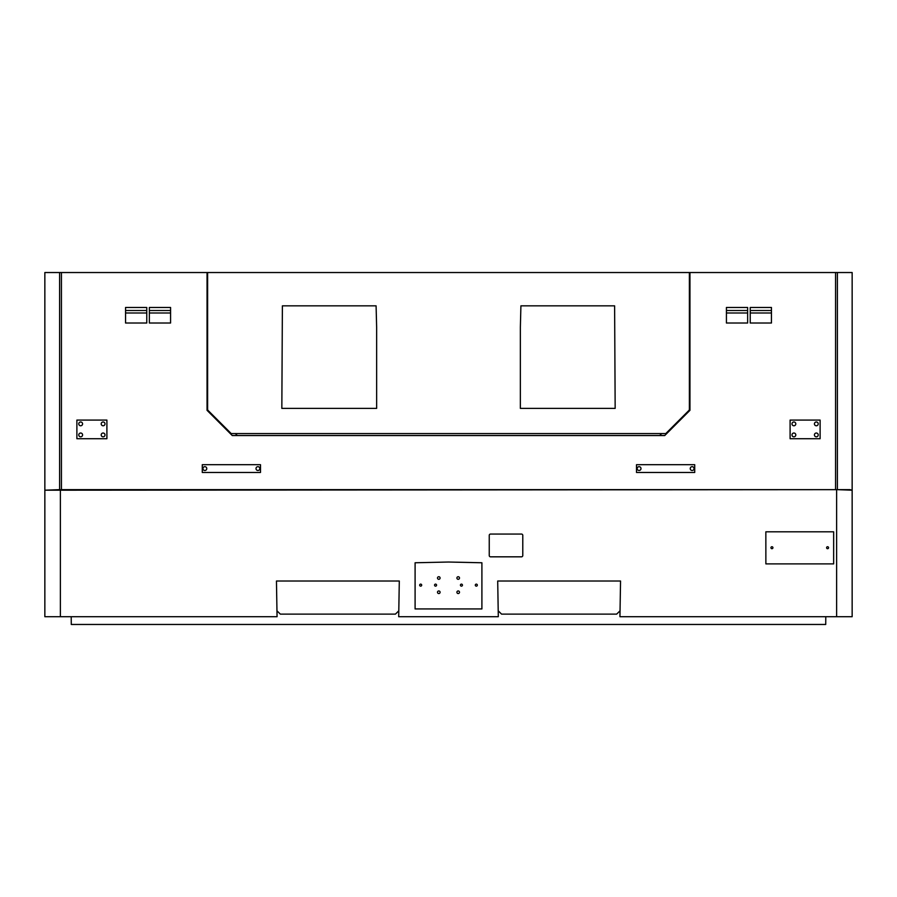 <?xml version="1.0" encoding="UTF-8"?>
<svg xmlns="http://www.w3.org/2000/svg" width="897" height="897" viewBox="0 0 897 897"><rect width="100%" height="100%" fill="white"/><g stroke="black" fill="none" stroke-linecap="round" stroke-linejoin="round"><path stroke-width="1.35" d="M44.85 489.65L44.85 272.531L59.617 272.531L59.617 489.65L44.85 490.199L850.087 489.65L852.15 490.199L852.15 616.699L836.621 616.699L836.621 489.65M60.379 489.65L60.379 616.699L277.061 616.699L276.455 581.021L399.3 581.021L398.694 616.699L498.306 616.699L497.7 581.021L620.545 581.021L619.939 616.699L836.621 616.699M481.902 562.767L448.5 562.027L415.098 562.767L415.098 608.94L481.902 608.94L481.902 562.767M765.847 531.809L765.87 563.888L833.649 563.888L833.661 531.809L765.847 531.809M522.783 535.352A1.289 1.289 0 0 0 521.493 534.063L490.547 534.063A1.289 1.289 0 0 0 489.246 535.352L489.246 555.535A1.289 1.289 0 0 0 490.547 556.824L521.493 556.824A1.289 1.289 0 0 0 522.783 555.535L522.783 535.352M60.379 616.699L44.85 616.699L44.85 490.199M395.431 614.12L398.795 610.812L395.431 614.12L398.795 610.812L395.431 614.12L280.335 614.12L276.96 610.812M501.569 614.12L498.205 610.812L501.569 614.12L498.205 610.812L501.569 614.12L616.665 614.12L620.04 610.812M825.789 616.699L825.722 624.469L71.278 624.469L71.211 616.699M440.091 578.016A1.289 1.289 0 0 1 438.79 579.305A1.289 1.289 0 0 1 437.501 578.016A1.289 1.289 0 0 1 438.79 576.726A1.289 1.289 0 0 1 440.091 578.016M436.57 585.136A1.009 1.009 0 0 1 435.561 586.145A1.009 1.009 0 0 1 434.552 585.136A1.009 1.009 0 0 1 435.561 584.126A1.009 1.009 0 0 1 436.57 585.136M437.501 592.244A1.289 1.289 0 0 1 438.79 590.955A1.289 1.289 0 0 1 440.091 592.244A1.289 1.289 0 0 1 438.79 593.545A1.289 1.289 0 0 1 437.501 592.244M459.499 592.244A1.289 1.289 0 0 0 458.21 590.955A1.289 1.289 0 0 0 456.909 592.244A1.289 1.289 0 0 0 458.21 593.545A1.289 1.289 0 0 0 459.499 592.244M460.43 585.136A1.009 1.009 0 0 0 461.439 586.145A1.009 1.009 0 0 0 462.448 585.136A1.009 1.009 0 0 0 461.439 584.126A1.009 1.009 0 0 0 460.43 585.136M456.909 578.016A1.289 1.289 0 0 0 458.21 579.305A1.289 1.289 0 0 0 459.499 578.016A1.289 1.289 0 0 0 458.21 576.726A1.289 1.289 0 0 0 456.909 578.016M475.309 585.136A1.009 1.009 0 0 0 476.318 586.145A1.009 1.009 0 0 0 477.327 585.136A1.009 1.009 0 0 0 476.318 584.126A1.009 1.009 0 0 0 475.309 585.136M421.691 585.136A1.009 1.009 0 0 1 420.682 586.145A1.009 1.009 0 0 1 419.673 585.136A1.009 1.009 0 0 1 420.682 584.126A1.009 1.009 0 0 1 421.691 585.136M828.559 547.719A0.987 0.987 0 0 0 827.572 546.733A0.987 0.987 0 0 0 826.597 547.719A0.987 0.987 0 0 0 827.572 548.706A0.987 0.987 0 0 0 828.559 547.719M772.922 547.719A0.987 0.987 0 0 0 771.936 546.733A0.987 0.987 0 0 0 770.949 547.719A0.987 0.987 0 0 0 771.936 548.706A0.987 0.987 0 0 0 772.922 547.719M852.15 489.65L852.15 272.531L837.383 272.531L837.383 489.65L852.15 490.199M170.576 312.986L149.362 312.986L170.576 312.986L170.576 310.508L149.362 310.508M726.424 312.986L747.638 312.986L726.424 312.986L726.424 310.508L747.638 310.508M750.262 310.508L750.262 312.986L771.442 312.986L771.442 310.508L750.228 310.508M146.772 310.508L125.558 310.508L125.558 312.986L146.738 312.986L146.738 310.508M149.362 307.469L170.576 307.469L170.576 323.01L149.362 323.01L149.362 307.469M125.558 307.469L146.772 307.469L146.772 323.01L125.558 323.01L125.558 307.469M146.772 312.986L125.558 312.986M61.444 272.531L61.444 489.65L835.556 489.65L835.556 272.531L689.95 272.531L689.95 410.321L664.733 435.55L232.267 435.55L207.05 410.321L207.05 272.531L59.617 272.531M260.5 472.461L202.274 472.461L202.274 464.702L260.5 464.702L260.5 472.461M726.424 323.01L747.638 323.01L747.638 307.469L726.424 307.469L726.424 323.01M771.442 307.469L750.228 307.469L750.228 323.01L771.442 323.01L771.442 307.469M636.5 472.461L694.727 472.461L694.727 464.702L636.5 464.702L636.5 472.461M790.1 420.088L790.1 438.711L820.116 438.711L820.116 420.088L790.1 420.088M106.9 420.088L106.9 438.711L76.884 438.711L76.884 420.088L106.9 420.088M101.204 423.877A1.895 1.895 0 0 1 103.11 421.982A1.895 1.895 0 0 1 105.005 423.877A1.895 1.895 0 0 1 103.11 425.772A1.895 1.895 0 0 1 101.204 423.877M101.204 434.922A1.895 1.895 0 0 1 103.11 433.027A1.895 1.895 0 0 1 105.005 434.922A1.895 1.895 0 0 1 103.11 436.828A1.895 1.895 0 0 1 101.204 434.922M78.779 434.922A1.895 1.895 0 0 1 80.674 433.027A1.895 1.895 0 0 1 82.58 434.922A1.895 1.895 0 0 1 80.674 436.828A1.895 1.895 0 0 1 78.779 434.922M78.779 423.877A1.895 1.895 0 0 1 80.674 421.982A1.895 1.895 0 0 1 82.58 423.877A1.895 1.895 0 0 1 80.674 425.772A1.895 1.895 0 0 1 78.779 423.877M256.004 468.582A1.906 1.906 0 0 1 257.91 466.675A1.906 1.906 0 0 1 259.816 468.582A1.906 1.906 0 0 1 257.91 470.488A1.906 1.906 0 0 1 256.004 468.582M202.957 468.582A1.906 1.906 0 0 1 204.864 466.675A1.906 1.906 0 0 1 206.77 468.582A1.906 1.906 0 0 1 204.864 470.488A1.906 1.906 0 0 1 202.957 468.582M750.228 312.986L771.442 312.986M640.996 468.582A1.906 1.906 0 0 0 639.09 466.675A1.906 1.906 0 0 0 637.184 468.582A1.906 1.906 0 0 0 639.09 470.488A1.906 1.906 0 0 0 640.996 468.582M694.043 468.582A1.906 1.906 0 0 0 692.136 466.675A1.906 1.906 0 0 0 690.23 468.582A1.906 1.906 0 0 0 692.136 470.488A1.906 1.906 0 0 0 694.043 468.582M795.796 423.877A1.895 1.895 0 0 0 793.89 421.982A1.895 1.895 0 0 0 791.995 423.877A1.895 1.895 0 0 0 793.89 425.772A1.895 1.895 0 0 0 795.796 423.877M795.796 434.922A1.895 1.895 0 0 0 793.89 433.027A1.895 1.895 0 0 0 791.995 434.922A1.895 1.895 0 0 0 793.89 436.828A1.895 1.895 0 0 0 795.796 434.922M818.221 434.922A1.895 1.895 0 0 0 816.326 433.027A1.895 1.895 0 0 0 814.42 434.922A1.895 1.895 0 0 0 816.326 436.828A1.895 1.895 0 0 0 818.221 434.922M818.221 423.877A1.895 1.895 0 0 0 816.326 421.982A1.895 1.895 0 0 0 814.42 423.877A1.895 1.895 0 0 0 816.326 425.772A1.895 1.895 0 0 0 818.221 423.877M207.611 272.531L207.611 408.393A19.499 19.499 0 0 0 207.689 410.052L231.224 433.587L665.776 433.587L689.311 410.052A19.499 19.499 0 0 0 689.389 408.393L689.389 272.531L207.05 272.531M210.526 412.889L210.526 413.809M686.474 412.889L686.474 413.809M689.389 272.531L689.95 272.531M835.556 272.531L837.383 272.531M520.361 327.181L520.91 305.843L614.613 305.843L615.163 408.382L520.361 408.382L520.361 327.181M376.639 327.181L376.09 305.843L282.387 305.843L281.837 408.382L376.639 408.382L376.639 327.181M237.313 435.55L235.35 433.587M659.687 435.55L661.65 433.587"/></g></svg>

